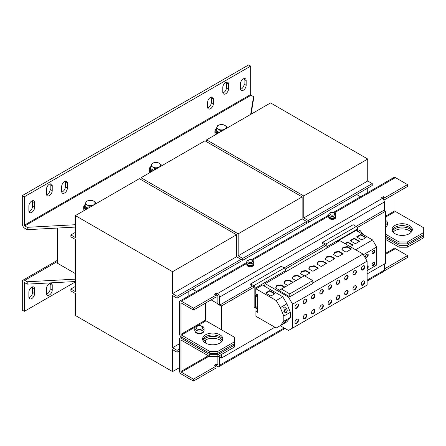 <?xml version="1.0" encoding="UTF-8"?>
<svg xmlns="http://www.w3.org/2000/svg" width="446" height="446" viewBox="0 0 446 446"><rect width="100%" height="100%" fill="white"/><g stroke="black" fill="none" stroke-linecap="round" stroke-linejoin="round"><path stroke-width="0.67" d="M202.735 339.88A10.146 5.859 180 0 1 205.573 336.685A10.146 5.859 180 0 1 215.858 335.247A10.146 5.859 180 0 1 222.766 339.88M219.923 343.074A10.146 5.859 0 0 0 222.9 338.932A10.146 5.859 0 0 0 216.633 333.519A10.146 5.859 0 0 0 205.573 334.79A10.146 5.859 0 0 0 202.601 338.932A10.146 5.859 0 0 0 208.867 344.345A10.146 5.859 0 0 0 219.923 343.074M392.162 230.515A10.146 5.859 180 0 1 395 227.321A10.146 5.859 180 0 1 405.286 225.888A10.146 5.859 180 0 1 412.188 230.515M409.35 233.71A10.146 5.859 0 0 0 412.321 229.567A10.146 5.859 0 0 0 406.055 224.154A10.146 5.859 0 0 0 395 225.425A10.146 5.859 0 0 0 392.028 229.567A10.146 5.859 0 0 0 398.289 234.981A10.146 5.859 0 0 0 409.35 233.71M222.482 340.588A10.146 5.859 -0 0 0 205.573 338.101A10.146 5.859 -0 0 0 203.019 340.588M203.66 341.536A10.146 5.859 180 0 1 205.573 339.997L205.573 343.074M411.909 231.229A10.146 5.859 -0 0 0 395 228.742A10.146 5.859 -0 0 0 392.441 231.229M393.082 232.171A10.146 5.859 180 0 1 395 230.632A10.146 5.859 180 0 1 411.262 232.171M313.287 298.619A2.464 1.422 120 0 0 314.893 296.451A2.464 1.422 120 0 0 314.519 294.472A2.464 1.422 120 0 0 313.287 294.594A2.464 1.422 120 0 0 311.676 296.768A2.464 1.422 120 0 0 312.055 298.742A2.464 1.422 120 0 0 313.287 298.619M311.865 298.591A2.464 1.422 120 0 0 312.875 298.385A2.464 1.422 120 0 0 314.424 296.4A2.464 1.422 120 0 0 314.296 294.382M313.287 313.772A2.464 1.422 120 0 0 314.893 311.598A2.464 1.422 120 0 0 314.519 309.624A2.464 1.422 120 0 0 313.287 309.747A2.464 1.422 120 0 0 311.676 311.916A2.464 1.422 120 0 0 312.055 313.889A2.464 1.422 120 0 0 313.287 313.772M311.865 313.744A2.464 1.422 120 0 0 312.875 313.532A2.464 1.422 120 0 0 314.424 311.548A2.464 1.422 120 0 0 314.296 309.535M338.129 299.422A2.464 1.422 120 0 0 339.74 297.253A2.464 1.422 120 0 0 339.361 295.28A2.464 1.422 120 0 0 338.129 295.403A2.464 1.422 120 0 0 336.524 297.571A2.464 1.422 120 0 0 336.897 299.545A2.464 1.422 120 0 0 338.129 299.422M336.713 299.4A2.464 1.422 120 0 0 337.722 299.188A2.464 1.422 120 0 0 339.272 297.203A2.464 1.422 120 0 0 339.138 295.191M338.129 284.275A2.464 1.422 120 0 0 339.74 282.101A2.464 1.422 120 0 0 339.361 280.127A2.464 1.422 120 0 0 338.129 280.25A2.464 1.422 120 0 0 336.524 282.424A2.464 1.422 120 0 0 336.897 284.397A2.464 1.422 120 0 0 338.129 284.275M336.713 284.247A2.464 1.422 120 0 0 337.722 284.035A2.464 1.422 120 0 0 339.272 282.056A2.464 1.422 120 0 0 339.138 280.038M354.698 289.861A2.464 1.422 120 0 0 356.304 287.692A2.464 1.422 120 0 0 355.93 285.713A2.464 1.422 120 0 0 354.698 285.836A2.464 1.422 120 0 0 353.087 288.01A2.464 1.422 120 0 0 353.466 289.984A2.464 1.422 120 0 0 354.698 289.861M353.277 289.833A2.464 1.422 120 0 0 354.286 289.627A2.464 1.422 120 0 0 355.836 287.642A2.464 1.422 120 0 0 355.707 285.624M354.698 274.714A2.464 1.422 120 0 0 356.304 272.539A2.464 1.422 120 0 0 355.93 270.566A2.464 1.422 120 0 0 354.698 270.689A2.464 1.422 120 0 0 353.087 272.857A2.464 1.422 120 0 0 353.466 274.831A2.464 1.422 120 0 0 354.698 274.714M353.277 274.686A2.464 1.422 120 0 0 354.286 274.474A2.464 1.422 120 0 0 355.836 272.489A2.464 1.422 120 0 0 355.707 270.477M321.566 308.989A2.464 1.422 120 0 0 323.177 306.815A2.464 1.422 120 0 0 322.798 304.841A2.464 1.422 120 0 0 321.566 304.964A2.464 1.422 120 0 0 319.955 307.138A2.464 1.422 120 0 0 320.334 309.111A2.464 1.422 120 0 0 321.566 308.989M320.144 308.961A2.464 1.422 120 0 0 321.159 308.749A2.464 1.422 120 0 0 322.703 306.77A2.464 1.422 120 0 0 322.575 304.752M321.566 293.836A2.464 1.422 120 0 0 323.177 291.667A2.464 1.422 120 0 0 322.798 289.694A2.464 1.422 120 0 0 321.566 289.816A2.464 1.422 120 0 0 319.955 291.985A2.464 1.422 120 0 0 320.334 293.959A2.464 1.422 120 0 0 321.566 293.836M320.144 293.814A2.464 1.422 120 0 0 321.159 293.602A2.464 1.422 120 0 0 322.703 291.617A2.464 1.422 120 0 0 322.575 289.605M296.718 323.333A2.464 1.422 120 0 0 298.329 321.159A2.464 1.422 120 0 0 297.95 319.185A2.464 1.422 120 0 0 296.718 319.308A2.464 1.422 120 0 0 295.113 321.482A2.464 1.422 120 0 0 295.486 323.456A2.464 1.422 120 0 0 296.718 323.333M295.302 323.305A2.464 1.422 120 0 0 296.311 323.099A2.464 1.422 120 0 0 297.861 321.114A2.464 1.422 120 0 0 297.733 319.096M296.718 308.18A2.464 1.422 120 0 0 298.329 306.012A2.464 1.422 120 0 0 297.95 304.038A2.464 1.422 120 0 0 296.718 304.161A2.464 1.422 120 0 0 295.113 306.33A2.464 1.422 120 0 0 295.486 308.303A2.464 1.422 120 0 0 296.718 308.18M295.302 308.158A2.464 1.422 120 0 0 296.311 307.946A2.464 1.422 120 0 0 297.861 305.962A2.464 1.422 120 0 0 297.733 303.949M373.413 265.37A1.884 1.087 120 0 0 374.646 263.714A1.884 1.087 120 0 0 374.356 262.203A1.884 1.087 120 0 0 373.413 262.293A1.884 1.087 120 0 0 372.181 263.954A1.884 1.087 120 0 0 372.471 265.465A1.884 1.087 120 0 0 373.413 265.37M372.287 265.309A1.884 1.087 120 0 0 373.001 265.136A1.884 1.087 120 0 0 374.172 263.664A1.884 1.087 120 0 0 374.127 262.12M373.413 253.534A1.884 1.087 120 0 0 374.646 251.879A1.884 1.087 120 0 0 374.356 250.368A1.884 1.087 120 0 0 373.413 250.457A1.884 1.087 120 0 0 372.181 252.118A1.884 1.087 120 0 0 372.471 253.629A1.884 1.087 120 0 0 373.413 253.534M372.287 253.473A1.884 1.087 120 0 0 373.001 253.3A1.884 1.087 120 0 0 374.172 251.828A1.884 1.087 120 0 0 374.127 250.284M366.891 257.303A1.884 1.087 120 0 0 368.123 255.642A1.884 1.087 120 0 0 367.833 254.131A1.884 1.087 120 0 0 366.891 254.226A1.884 1.087 120 0 0 365.664 255.881A1.884 1.087 120 0 0 365.949 257.392A1.884 1.087 120 0 0 366.891 257.303M365.77 257.236A1.884 1.087 120 0 0 366.484 257.063A1.884 1.087 120 0 0 367.649 255.591A1.884 1.087 120 0 0 367.61 254.053M367.119 268.983A1.884 1.087 120 0 0 368.162 267.332A1.884 1.087 120 0 0 367.833 265.967A1.884 1.087 120 0 0 367.119 265.95M367.119 268.347A1.884 1.087 120 0 0 367.61 265.888M284.676 306.971L285.73 307.205L287.319 310.193L286.354 312.423L284.804 312.362L283.756 307.5L284.676 306.971M283.818 311.364A2.464 1.422 120 0 0 284.214 311.191A2.464 1.422 120 0 0 285.791 309.117A2.464 1.422 120 0 0 285.552 307.116M362.977 269.93A2.464 1.422 120 0 0 364.588 267.756A2.464 1.422 120 0 0 364.209 265.783A2.464 1.422 120 0 0 362.977 265.905A2.464 1.422 120 0 0 361.366 268.079A2.464 1.422 120 0 0 361.745 270.053A2.464 1.422 120 0 0 362.977 269.93M361.555 269.902A2.464 1.422 120 0 0 362.57 269.691A2.464 1.422 120 0 0 364.114 267.712A2.464 1.422 120 0 0 363.986 265.693M362.977 285.078A2.464 1.422 120 0 0 364.588 282.909A2.464 1.422 120 0 0 364.209 280.935A2.464 1.422 120 0 0 362.977 281.058A2.464 1.422 120 0 0 361.366 283.227A2.464 1.422 120 0 0 361.745 285.2A2.464 1.422 120 0 0 362.977 285.078M361.555 285.055A2.464 1.422 120 0 0 362.57 284.843A2.464 1.422 120 0 0 364.114 282.859A2.464 1.422 120 0 0 363.986 280.846M346.414 294.644A2.464 1.422 120 0 0 348.025 292.47A2.464 1.422 120 0 0 347.646 290.497A2.464 1.422 120 0 0 346.414 290.619A2.464 1.422 120 0 0 344.803 292.788A2.464 1.422 120 0 0 345.182 294.767A2.464 1.422 120 0 0 346.414 294.644M344.992 294.616A2.464 1.422 120 0 0 346.001 294.405A2.464 1.422 120 0 0 347.551 292.42A2.464 1.422 120 0 0 347.423 290.407M346.414 279.491A2.464 1.422 120 0 0 348.025 277.323A2.464 1.422 120 0 0 347.646 275.349A2.464 1.422 120 0 0 346.414 275.466A2.464 1.422 120 0 0 344.803 277.641A2.464 1.422 120 0 0 345.182 279.614A2.464 1.422 120 0 0 346.414 279.491M344.992 279.469A2.464 1.422 120 0 0 346.001 279.257A2.464 1.422 120 0 0 347.551 277.273A2.464 1.422 120 0 0 347.423 275.26M305.003 303.403A2.464 1.422 120 0 0 306.614 301.228A2.464 1.422 120 0 0 306.235 299.255A2.464 1.422 120 0 0 305.003 299.377A2.464 1.422 120 0 0 303.392 301.546A2.464 1.422 120 0 0 303.771 303.525A2.464 1.422 120 0 0 305.003 303.403M303.581 303.375A2.464 1.422 120 0 0 304.59 303.163A2.464 1.422 120 0 0 306.14 301.178A2.464 1.422 120 0 0 306.012 299.166M305.003 318.55A2.464 1.422 120 0 0 306.614 316.381A2.464 1.422 120 0 0 306.235 314.408A2.464 1.422 120 0 0 305.003 314.525A2.464 1.422 120 0 0 303.392 316.699A2.464 1.422 120 0 0 303.771 318.673A2.464 1.422 120 0 0 305.003 318.55M303.581 318.528A2.464 1.422 120 0 0 304.59 318.316A2.464 1.422 120 0 0 306.14 316.331A2.464 1.422 120 0 0 306.012 314.318M329.85 304.205A2.464 1.422 120 0 0 331.462 302.037A2.464 1.422 120 0 0 331.083 300.058A2.464 1.422 120 0 0 329.85 300.18A2.464 1.422 120 0 0 328.239 302.355A2.464 1.422 120 0 0 328.618 304.328A2.464 1.422 120 0 0 329.85 304.205M328.429 304.178A2.464 1.422 120 0 0 329.438 303.971A2.464 1.422 120 0 0 330.988 301.987A2.464 1.422 120 0 0 330.86 299.974M329.85 289.058A2.464 1.422 120 0 0 331.462 286.884A2.464 1.422 120 0 0 331.083 284.91A2.464 1.422 120 0 0 329.85 285.033A2.464 1.422 120 0 0 328.239 287.202A2.464 1.422 120 0 0 328.618 289.181A2.464 1.422 120 0 0 329.85 289.058M328.429 289.03A2.464 1.422 120 0 0 329.438 288.818A2.464 1.422 120 0 0 330.988 286.834A2.464 1.422 120 0 0 330.86 284.821M243.293 78.897A4.059 2.341 120 0 0 240.427 83.87L240.427 88.603A4.059 2.341 120 0 0 241.264 90.46A4.059 2.341 120 0 0 244.391 89.373A4.059 2.341 120 0 0 246.164 85.292L246.164 80.553A4.059 2.341 120 0 0 245.322 78.697A4.059 2.341 120 0 0 243.293 78.897M225.665 82.449A4.059 2.341 120 0 0 222.794 87.422L222.794 92.155A4.059 2.341 120 0 0 223.636 94.011A4.059 2.341 120 0 0 226.763 92.924A4.059 2.341 120 0 0 228.536 88.838L228.536 84.104A4.059 2.341 120 0 0 227.694 82.248A4.059 2.341 120 0 0 225.665 82.449M210.495 97.362A4.059 2.341 120 0 0 207.624 102.335L207.624 107.068A4.059 2.341 120 0 0 208.466 108.924A4.059 2.341 120 0 0 211.594 107.837A4.059 2.341 120 0 0 213.366 103.751L213.366 99.018A4.059 2.341 120 0 0 212.525 97.161A4.059 2.341 120 0 0 210.495 97.362M31.733 201.046A4.059 2.341 120 0 0 28.862 206.013L28.862 210.752A4.059 2.341 120 0 0 29.698 212.608A4.059 2.341 120 0 0 32.831 211.521A4.059 2.341 120 0 0 34.598 207.435L34.598 202.701A4.059 2.341 120 0 0 33.762 200.845A4.059 2.341 120 0 0 31.733 201.046M64.531 181.633A4.059 2.341 120 0 0 61.659 186.606L61.659 191.34A4.059 2.341 120 0 0 62.501 193.196A4.059 2.341 120 0 0 65.629 192.109A4.059 2.341 120 0 0 67.402 188.022L67.402 183.289A4.059 2.341 120 0 0 66.56 181.433A4.059 2.341 120 0 0 64.531 181.633M49.361 184.237A4.059 2.341 120 0 0 46.49 189.21L46.49 193.943A4.059 2.341 120 0 0 47.332 195.8A4.059 2.341 120 0 0 50.459 194.712A4.059 2.341 120 0 0 52.232 190.626L52.232 185.893A4.059 2.341 120 0 0 51.39 184.036A4.059 2.341 120 0 0 49.361 184.237M31.733 298.575A4.059 2.341 120 0 0 34.598 293.602L34.598 288.869A4.059 2.341 120 0 0 33.762 287.007A4.059 2.341 120 0 0 30.635 288.094A4.059 2.341 120 0 0 28.862 292.18L28.862 296.913A4.059 2.341 120 0 0 29.698 298.775A4.059 2.341 120 0 0 31.733 298.575M28.951 297.699A4.059 2.341 120 0 0 29.681 297.387A4.059 2.341 120 0 0 32.552 292.42L32.552 287.681A4.059 2.341 120 0 0 32.458 286.901M49.361 295.023A4.059 2.341 120 0 0 52.232 290.051L52.232 285.317A4.059 2.341 120 0 0 51.39 283.461A4.059 2.341 120 0 0 48.263 284.548A4.059 2.341 120 0 0 46.49 288.629L46.49 293.368A4.059 2.341 120 0 0 47.332 295.224A4.059 2.341 120 0 0 49.361 295.023M46.585 294.148A4.059 2.341 120 0 0 47.309 293.836A4.059 2.341 120 0 0 50.181 288.869L50.181 284.135A4.059 2.341 120 0 0 50.086 283.349M88.007 208.321A4.638 2.676 180 0 1 87.081 207.908A4.638 2.676 180 0 1 86.084 207.05M85.186 204.502A5.798 3.345 0 0 0 84.562 206.013A5.798 3.345 0 0 0 86.262 208.382A5.798 3.345 0 0 0 87.165 208.806M219.209 132.573A4.638 2.676 180 0 1 218.284 132.161A4.638 2.676 180 0 1 217.286 131.297M216.394 128.755A5.798 3.345 0 0 0 215.764 130.265A5.798 3.345 0 0 0 217.464 132.635A5.798 3.345 0 0 0 218.367 133.059M153.608 170.45A4.638 2.676 180 0 1 152.683 170.032A4.638 2.676 180 0 1 151.685 169.173M150.787 166.631A5.798 3.345 0 0 0 150.163 168.142A5.798 3.345 0 0 0 151.863 170.506A5.798 3.345 0 0 0 152.766 170.935M328.83 216.31A3.479 2.007 0 0 0 328.791 216.622L328.791 217.38A3.479 2.007 0 0 0 329.806 218.796A3.479 2.007 0 0 0 333.597 219.231A3.479 2.007 0 0 0 335.749 217.38L335.749 216.622A3.479 2.007 0 0 0 335.704 216.31M328.791 216.622A3.479 2.007 0 0 0 329.806 218.038A3.479 2.007 0 0 0 333.597 218.479A3.479 2.007 0 0 0 335.749 216.622M334.729 212.954A3.479 2.007 180 0 1 335.749 214.37A3.479 2.007 180 0 1 334.729 215.792A3.479 2.007 180 0 1 329.806 215.792A3.479 2.007 180 0 1 328.791 214.37A3.479 2.007 180 0 1 329.806 212.954A3.479 2.007 180 0 1 331.11 212.48A3.479 2.007 180 0 1 333.43 212.48A3.479 2.007 180 0 1 334.729 212.954M335.749 214.37L335.749 216.003A3.479 2.007 180 0 1 334.729 217.425A3.479 2.007 180 0 1 330.938 217.86A3.479 2.007 180 0 1 328.791 216.003L328.791 214.37M330.614 214.782A2.341 1.349 0 0 0 333.92 214.782A2.341 1.349 0 0 0 333.92 212.87A2.341 1.349 0 0 0 330.614 212.87A2.341 1.349 0 0 0 330.614 214.782M246.828 263.658A3.479 2.007 0 0 0 246.789 263.965L246.789 264.723A3.479 2.007 0 0 0 247.803 266.139A3.479 2.007 0 0 0 251.6 266.574A3.479 2.007 0 0 0 253.746 264.723L253.746 263.965A3.479 2.007 0 0 0 253.702 263.658M246.789 263.965A3.479 2.007 0 0 0 247.803 265.381A3.479 2.007 0 0 0 251.6 265.822A3.479 2.007 0 0 0 253.746 263.965M247.803 263.134A3.479 2.007 180 0 1 246.789 261.713A3.479 2.007 180 0 1 247.803 260.297A3.479 2.007 180 0 1 249.108 259.823A3.479 2.007 180 0 1 251.427 259.823A3.479 2.007 180 0 1 252.726 260.297A3.479 2.007 180 0 1 253.746 261.713A3.479 2.007 180 0 1 252.726 263.134A3.479 2.007 180 0 1 247.803 263.134M253.746 261.713L253.746 263.346A3.479 2.007 180 0 1 252.726 264.768A3.479 2.007 180 0 1 248.935 265.203A3.479 2.007 180 0 1 246.789 263.346L246.789 261.713M251.918 260.213A2.341 1.349 0 0 0 248.612 260.213A2.341 1.349 0 0 0 248.612 262.125A2.341 1.349 0 0 0 251.918 262.125A2.341 1.349 0 0 0 251.918 260.213M197.143 328.958A3.228 1.862 0 0 0 201.709 328.958A3.228 1.862 0 0 0 201.709 326.321A3.228 1.862 0 0 0 197.143 326.321A3.228 1.862 0 0 0 197.143 328.958M202.707 330.246A4.638 2.676 180 0 1 196.145 330.246A4.638 2.676 180 0 1 194.785 328.351A4.638 2.676 180 0 1 196.145 326.455A4.638 2.676 180 0 1 197.461 325.926A7.537 7.537 0 0 1 201.391 325.926A4.638 2.676 180 0 1 202.707 326.455A4.638 2.676 180 0 1 204.062 328.351A4.638 2.676 180 0 1 202.707 330.246M204.062 328.351L204.062 330.48A4.638 2.676 180 0 1 202.707 332.376A4.638 2.676 180 0 1 197.65 332.956A4.638 2.676 180 0 1 194.785 330.48L194.785 328.351M385.567 220.435A4.638 2.676 180 0 1 385.98 220.647A4.638 2.676 180 0 1 387.34 222.537A4.638 2.676 180 0 1 385.98 224.433A4.638 2.676 180 0 1 385.567 224.645M387.34 222.537L387.34 224.667A4.638 2.676 180 0 1 385.98 226.562A4.638 2.676 180 0 1 385.567 226.774M385.567 222.682A3.228 1.862 0 0 0 385.567 220.976M276.219 327.994L255.926 316.281L255.926 311.308L257.649 312.3L257.649 294.784L255.926 293.791L255.926 288.818L276.219 300.537L280.322 307.64L283.807 316.091L283.807 321.204L280.322 325.63L276.219 327.994M255.926 288.818L262.482 285.033L282.781 296.752L286.878 303.849L290.363 312.3L290.363 317.413L286.878 321.839L281.08 325.19M286.878 321.839L280.322 325.63M57.562 228.051L57.562 263.302L75.396 273.599M179.337 367.694L172.569 371.602L172.569 349.631L177.079 352.234L177.079 350.344L172.569 347.741L172.569 295.564L177.079 298.168L241.041 261.239L241.041 259.349L236.531 256.745L236.531 234.774L139.358 178.673L75.396 215.602L75.396 237.567L70.886 234.964L70.886 236.859L75.396 239.463L75.396 291.639L70.886 289.03L75.396 286.427M367.733 192.605L367.733 188.095M177.079 298.168L177.079 296.278L241.041 259.349L242.68 260.297L306.642 223.368L306.642 221.472L308.281 222.42L372.243 185.491L372.243 183.596L367.733 180.992L367.733 159.027L303.771 195.956L303.771 217.921L367.733 180.992M308.281 222.42L308.281 220.525L372.243 183.596M308.281 220.525L303.771 217.921M303.771 195.956L206.598 139.854L270.56 102.926L367.733 159.027M206.598 139.854L206.598 141.744M188.151 296.289L188.151 291.779M172.569 347.741L179.337 343.833M70.886 289.03L70.886 290.926L75.396 293.529L75.396 315.5L172.569 371.602M177.079 352.234L179.337 350.935M177.079 350.344L179.337 349.04M177.079 296.278L172.569 293.674L236.531 256.745M172.569 293.674L172.569 271.703L236.531 234.774M75.396 215.602L172.569 271.703M70.886 234.964L75.396 232.36M242.68 260.297L242.68 258.401L306.642 221.472L302.132 218.869L302.132 196.903L238.17 233.827L238.17 255.798L302.132 218.869M242.68 258.401L238.17 255.798M238.17 233.827L140.997 177.725L204.959 140.802L302.132 196.903M140.997 177.725L140.997 179.621M357.268 227.56L385.567 211.226L383.928 210.278L356.047 226.373M324.476 244.598L284.091 267.918M252.52 286.142L219.923 304.964L221.567 305.911L254.042 287.163M285.312 269.105L325.998 245.618M192.616 289.198L196.524 291.455M360.53 196.764L356.622 194.512M211.109 299.874L217.877 303.782M385.567 211.226L385.567 263.302L367.119 273.955M218.49 356.215L221.567 357.987L274.864 327.213M221.567 305.911L221.567 329.817M221.567 341.24L221.567 341.837M221.567 354.436L221.567 357.987M384.954 197.611L407.505 184.594L407.505 186.484L384.954 199.507L384.954 197.611L383.315 196.664L381.263 197.851L382.289 198.442A2.899 1.672 -120 0 1 384.34 201.993L384.34 210.038L383.928 210.278M285.044 328.473L218.914 366.657A2.899 1.672 60 0 0 219.516 365.324L219.516 357.279L218.077 356.449M219.516 357.279L219.923 357.04M180.976 340.471L181.383 340.237A0.58 0.334 60 0 0 180.976 340.471L180.976 371.479A0.58 0.334 60 0 0 181.383 372.193L209.062 356.215M385.567 254.309L395.407 248.623A0.58 0.334 -120 0 1 395 247.915L395 244.837M395 233.71L395 230.632M209.676 354.676L217.877 354.676L217.877 356.566L209.676 356.566L209.676 354.676L181.383 338.341A2.899 1.672 60 0 0 179.933 338.196A2.899 1.672 60 0 0 179.337 339.523L179.337 370.537A2.899 1.672 60 0 0 181.383 374.088L193.48 381.068L193.48 379.172L181.383 372.193M246.789 262.438L179.933 301.033A2.899 1.672 60 0 0 179.337 302.36L179.337 333.368A2.899 1.672 60 0 0 181.383 336.92L209.676 353.254L209.676 351.359L181.383 335.024A0.58 0.334 60 0 1 180.976 334.316L180.976 303.308A0.58 0.334 60 0 1 181.383 303.068L193.48 310.054L216.031 297.03L216.438 293.011L214.392 294.193L216.031 295.14L193.48 308.158L193.48 310.054M385.567 217.141L395.407 211.46A0.58 0.334 -120 0 1 395 210.752L395 193.703M205.573 303.068L205.573 320.111A0.58 0.334 -120 0 0 205.985 320.825L234.278 337.159L234.278 341.892L217.877 351.359L217.877 353.254L209.676 353.254M219.923 304.964L219.516 305.198L217.877 304.256L217.877 296.205A0.58 0.334 60 0 0 217.464 295.492L216.438 294.901M219.516 305.198L219.516 297.153A2.899 1.672 60 0 0 217.464 293.602L216.438 293.011M250.674 283.896L281.22 266.262L284.297 268.035A2.029 1.171 60 0 1 285.73 270.521L255.184 288.155A2.029 1.171 -120 0 0 253.752 285.669L250.674 283.896L250.674 285.078L253.752 286.856A0.58 0.334 -120 0 1 254.159 287.564L254.159 307.21L255.318 307.729M357.686 231.346L357.686 228.976A2.029 1.171 60 0 0 356.254 226.49L353.176 224.717L322.631 242.351L322.631 243.533L325.708 245.311A0.58 0.334 -120 0 1 326.115 246.019L326.115 248.489M384.954 199.507L383.315 198.559L383.315 196.664M383.315 198.559L382.83 198.838M407.505 184.594L395.407 177.608A2.899 1.672 -120 0 0 393.957 177.463L333.346 212.463M179.933 301.033A2.899 1.672 60 0 1 181.383 301.178L193.48 308.158M193.48 379.172L216.031 366.155L214.392 365.207L216.438 364.025L217.464 364.616A0.58 0.334 60 0 0 217.877 364.382L217.877 356.566L234.278 347.1L234.278 343.782L217.877 353.254M234.278 343.782L234.278 341.892M196.558 332.705L196.229 332.894A4.293 2.475 0 0 1 195.164 331.545M196.558 332.588L196.558 333.084A4.293 2.475 0 0 0 200.929 333.558A4.293 2.475 0 0 0 203.683 331.545M209.676 351.359L217.877 351.359M407.298 247.207L399.098 247.207L399.098 245.311L407.298 245.311L407.298 247.207L423.7 237.735L423.7 232.528L407.298 241.994L407.298 243.89L399.098 243.89L385.567 236.079M423.7 234.423L407.298 243.89M395.407 211.46L423.7 227.794L423.7 232.528M385.567 227.27A4.293 2.475 0 0 0 386.955 225.732M399.098 243.89L399.098 241.994L385.567 234.183M399.098 241.994L407.298 241.994M205.573 339.997A10.146 5.859 180 0 1 221.84 341.536M181.383 340.237L209.676 356.566M217.877 354.676L234.278 345.204M385.567 239.39L399.098 247.207M385.567 237.501L399.098 245.311M407.298 245.311L423.7 235.845M384.34 268.275L384.954 268.626L384.954 270.521L407.505 257.504L407.505 255.608L384.954 268.626M395.407 248.623L407.505 255.608M193.48 381.068L216.031 368.05L216.031 366.155L216.438 365.921L217.464 366.512A2.899 1.672 60 0 0 218.914 366.657M367.119 281.091L383.738 271.491A2.899 1.672 -120 0 0 384.34 270.165L384.954 270.521M216.438 364.025L216.438 365.921M384.34 264.01L384.34 270.165L367.119 280.11M196.229 332.426L196.229 332.894M253.685 263.714L253.685 263.965A3.423 1.974 180 0 1 250.267 265.939A3.423 1.974 180 0 1 246.844 263.965L246.844 263.714M335.687 216.371L335.687 216.622A3.423 1.974 0 0 1 333.664 218.423A3.423 1.974 0 0 1 329.984 218.094L329.984 217.52M328.847 216.371L328.847 216.622A3.423 1.974 0 0 0 329.717 217.938L329.717 217.369M310.778 317.652L313.209 316.181L310.75 317.602M264.283 286.07L265.214 283.65L339.757 240.617L363.016 254.047L367.119 261.15L292.582 304.183L288.478 297.081L289.382 296.562M301.373 277.49L297.588 275.31L293.323 275.968L292.175 278.432L295.96 280.618M312.813 283.032L363.016 254.047M280.272 325.719L288.478 330.458L367.119 285.055L367.119 261.15M335.626 303.308L338.057 301.836L335.598 303.258M317.022 264.088L321.198 266.496L326.611 263.374L322.436 260.96L318.165 261.624L317.022 264.088M352.189 293.741L354.648 292.32L352.162 293.691M333.586 254.521L337.761 256.935L343.175 253.807L338.999 251.399L334.734 252.057L333.586 254.521M319.063 312.869L321.494 311.397L319.029 312.819M304.796 275.968L310.042 272.935L305.872 270.527L301.602 271.185L300.459 273.649L304.244 275.834M327.342 308.086L329.8 306.67L327.314 308.035M294.215 327.213L296.646 325.742L294.187 327.163M292.582 328.089L292.582 304.183M265.214 283.65L288.478 297.081M284.81 287.057L281.025 284.871L276.754 285.529L275.611 287.993L279.397 290.179M289.772 296.785L278.861 290.485L304.406 275.74L312.813 280.595L312.813 283.483L289.772 296.785L289.772 293.897L281.365 289.041M302.494 322.43L304.958 321.014L302.466 322.38M289.772 293.897L312.813 280.595M343.905 298.525L346.369 297.103L343.877 298.474M360.468 288.958L362.905 287.492L360.44 288.913M370.905 268.425L373.369 267.003L370.877 268.375M363.412 234.646L359.933 230.32L357.926 231.48M363.395 254.705L376.669 247.039L372.572 239.937L356.098 230.426L336.54 241.715L336.401 242.552M355.579 249.749L372.572 239.937M367.119 270.544L376.669 265.03L376.669 247.039M366.071 237.534L360.73 234.451L356.571 236.876L361.89 239.948L366.071 237.534M337.193 242.094L336.54 241.715M350.244 246.671L353.037 245.06L347.696 241.977L344.92 243.594M359.554 241.297L354.213 238.214L350.054 240.639L355.373 243.711L359.554 241.297M270.109 291.283L274.619 293.886L271.257 295.826A0.58 0.334 180 0 1 270.438 295.826L265.928 293.223L269.289 291.283A0.58 0.334 180 0 1 270.109 291.283L270.109 290.809L274.619 293.412A0.58 0.334 180 0 1 274.619 293.886L274.619 293.412M265.928 292.749L265.928 293.223A0.58 0.334 180 0 1 265.928 292.749L269.289 290.809A0.58 0.334 180 0 1 270.109 290.809M257.649 310.316L255.926 311.308M283.216 323.238A2.464 1.422 120 0 0 283.756 323.216L284.676 322.687A2.464 1.422 120 0 0 285.908 320.518M283.756 323.216L283.26 323.311L286.354 320.234L287.269 319.927L284.676 322.687M290.363 317.413L283.807 321.204M290.363 312.3L283.807 316.091M286.878 303.849L280.322 307.64M282.781 296.752L276.219 300.537M257.649 296.913L255.597 295.776L255.597 307.523L257.649 308.749M255.184 288.155L255.184 295.542A0.636 0.368 60 0 1 255.636 295.28L257.649 296.439M257.649 309.223L255.636 308.063A0.636 0.368 60 0 1 255.184 307.283L255.184 307.801M341.87 249.743L346.046 252.152L351.454 249.03L347.283 246.616L343.013 247.279L341.87 249.743M325.307 259.304L329.477 261.713L334.89 258.591L330.72 256.182L326.45 256.84L325.307 259.304M293.089 282.273L289.309 280.088L285.039 280.751L283.896 283.216L287.681 285.401M308.743 268.871L312.914 271.279L318.327 268.152L314.151 265.744L309.886 266.407L308.743 268.871M327.141 247.898L327.141 246.61A2.029 1.171 -120 0 0 325.708 244.129L322.631 242.351M285.73 270.521L285.73 271.804M150.726 166.704A6.668 3.852 0 0 0 149.293 169.09L149.293 170.98A6.668 3.852 0 0 0 149.901 172.585M149.293 169.09A6.668 3.852 0 0 0 151.25 171.81M150.163 168.142L150.163 169.09A5.798 3.345 0 0 0 151.863 171.454M153.747 170.366L150.787 168.655L150.787 166.246L152.683 167.005L154.578 168.437L158.564 167.585M161.14 166.102L161.14 164.646L159.244 163.219L157.349 162.461L154.762 162.522L152.175 163.264L150.787 166.246M160.069 166.715L161.14 164.646M154.578 169.887L154.578 168.437M159.244 163.219A4.638 2.676 180 0 1 160.443 165.806A4.638 2.676 180 0 1 157.165 167.696A4.638 2.676 0 0 1 152.683 167.005A4.638 2.676 180 0 1 151.484 164.418A4.638 2.676 180 0 1 154.762 162.522A4.638 2.676 180 0 1 159.244 163.219M216.327 128.833A6.668 3.852 0 0 0 214.894 131.213L214.894 133.109A6.668 3.852 0 0 0 215.502 134.714M214.894 131.213A6.668 3.852 0 0 0 216.851 133.934M215.764 130.265L215.764 131.213A5.798 3.345 0 0 0 217.464 133.577M219.348 132.49L216.394 130.784L216.394 128.376L218.284 129.128L220.179 130.561L224.165 129.708M226.741 128.225L226.741 126.776L224.845 125.343L222.95 124.585L220.363 124.651L217.776 125.387L216.394 128.376M225.67 128.844L226.741 126.776M220.179 132.01L220.179 130.561M224.845 125.343A4.638 2.676 180 0 1 226.044 127.93A4.638 2.676 180 0 1 222.766 129.825A4.638 2.676 0 0 1 218.284 129.128A4.638 2.676 180 0 1 217.085 126.541A4.638 2.676 180 0 1 220.363 124.651A4.638 2.676 180 0 1 224.845 125.343M85.125 204.58A6.668 3.852 0 0 0 83.692 206.961L83.692 208.856A6.668 3.852 0 0 0 84.3 210.462M83.692 206.961A6.668 3.852 0 0 0 85.649 209.687M84.562 206.013L84.562 206.961A5.798 3.345 0 0 0 86.262 209.33M88.146 208.243L85.186 206.531L85.186 204.123L87.081 204.881L88.977 206.308L92.963 205.461M95.533 203.973L95.533 202.523L93.643 201.09L91.748 200.338L89.161 200.399L86.574 201.135L85.186 204.123M94.468 204.591L95.533 202.523M88.977 207.764L88.977 206.308M93.643 201.09A4.638 2.676 180 0 1 94.842 203.677A4.638 2.676 180 0 1 91.564 205.573A4.638 2.676 0 0 1 87.081 204.881A4.638 2.676 180 0 1 85.883 202.294A4.638 2.676 180 0 1 89.161 200.399A4.638 2.676 180 0 1 93.643 201.09M251.092 114.165L253.545 99.018L253.545 96.654L250.669 114.41M75.396 224.717L27.223 227.321L24.759 225.899L251.087 95.232L253.545 96.654M75.396 227.086L27.223 229.684L27.223 227.321M27.223 229.684L24.759 228.268A3.479 2.007 -120 0 1 22.3 224.004L22.3 195.599L24.352 196.781L24.352 225.191A0.58 0.334 -120 0 0 24.759 225.899M251.087 95.232A0.58 0.334 60 0 1 250.674 94.524L250.674 66.114L24.352 196.781M22.3 195.599L248.623 64.932L250.674 66.114M240.517 89.39A4.059 2.341 120 0 0 244.113 84.104L244.113 79.371A4.059 2.341 120 0 0 244.023 78.585M222.888 92.941A4.059 2.341 120 0 0 226.484 87.656L226.484 82.923A4.059 2.341 120 0 0 226.39 82.136M207.719 107.854A4.059 2.341 120 0 0 211.315 102.569L211.315 97.836A4.059 2.341 120 0 0 211.22 97.05M28.951 211.532A4.059 2.341 120 0 0 32.552 206.253L32.552 201.52A4.059 2.341 120 0 0 32.458 200.733M61.754 192.126A4.059 2.341 120 0 0 65.35 186.841L65.35 182.107A4.059 2.341 120 0 0 65.255 181.321M46.585 194.729A4.059 2.341 120 0 0 50.181 189.444L50.181 184.711A4.059 2.341 120 0 0 50.086 183.925M57.562 260.23L23.019 280.172A3.479 2.007 -120 0 1 24.759 280.344L27.223 281.766L75.396 279.163M24.352 282.948L24.759 282.714A0.58 0.334 -120 0 0 24.352 282.948L24.352 311.358L75.396 281.883M23.019 280.172A3.479 2.007 -120 0 0 22.3 281.766L22.3 310.171L24.352 311.358M24.759 282.714L27.223 284.13L75.396 281.532M27.223 281.766L27.223 284.13M281.108 325.24L283.539 323.768M317.92 268.392L314.151 266.217L314.151 265.744M314.151 266.217L309.886 266.875L308.916 268.971M309.886 266.875L309.886 266.407M292.682 282.513L289.309 280.562L289.309 280.088M289.309 280.562L285.039 281.225L284.069 283.316M285.039 281.225L285.039 280.751M334.483 258.825L330.72 256.656L330.72 256.182M330.72 256.656L326.45 257.314L325.48 259.405M326.45 257.314L326.45 256.84M351.047 249.264L347.283 247.09L347.283 246.616M347.283 247.09L343.013 247.753L342.043 249.844M343.013 247.753L343.013 247.279M359.142 241.537L354.213 238.688L354.213 238.214M354.213 238.688L350.461 240.879M352.624 245.3L347.696 242.451L347.696 241.977M347.696 242.451L345.327 243.834M365.664 237.774L360.73 234.925L360.73 234.451M360.73 234.925L356.978 237.116M284.397 287.291L281.025 285.345L281.025 284.871M281.025 285.345L276.754 286.003L275.784 288.094M276.754 286.003L276.754 285.529M309.635 273.175L305.872 271.001L305.872 270.527M305.872 271.001L301.602 271.659L300.632 273.749M301.602 271.659L301.602 271.185M342.762 254.047L338.999 251.873L338.999 251.399M338.999 251.873L334.734 252.531L333.759 254.621M334.734 252.531L334.734 252.057M326.199 263.608L322.436 261.434L322.436 260.96M322.436 261.434L318.165 262.097L317.195 264.188M318.165 262.097L318.165 261.624M300.961 277.73L297.588 275.779L297.588 275.31M297.588 275.779L293.323 276.442L292.353 278.533M293.323 276.442L293.323 275.968M34.598 293.602L32.552 292.42M52.232 290.051L50.181 288.869M395 247.915L385.567 253.361M208.243 355.741L180.976 371.479M395 210.752L385.567 216.193M180.976 303.308L181.383 303.068M205.573 320.111L180.976 334.316M384.34 201.993L219.516 297.153M217.464 293.602L382.289 198.442M181.383 301.178L246.789 263.413M252.447 260.146L328.791 216.07M334.444 212.803L395.407 177.608M181.383 335.024L195.666 326.779M196.703 326.182L205.985 320.825M181.383 338.341L182.615 337.633M217.877 364.382L217.464 364.616M219.516 365.324L284.197 327.983M269.289 290.809L269.289 291.283M257.649 306.335L255.597 307.523M257.649 306.43L255.636 307.589M257.074 294.455L255.636 295.28M356.254 226.49L325.708 244.129M284.297 268.035L253.752 285.669M357.686 228.976L327.141 246.61M250.674 94.524L24.352 225.191M24.759 280.344L57.562 261.406M52.232 285.317L50.181 284.135M34.598 288.869L32.552 287.681M50.181 189.444L52.232 190.626M52.232 185.893L50.181 184.711M65.35 186.841L67.402 188.022M67.402 183.289L65.35 182.107M32.552 206.253L34.598 207.435M34.598 202.701L32.552 201.52M213.366 99.018L211.315 97.836M211.315 102.569L213.366 103.751M226.484 87.656L228.536 88.838M228.536 84.104L226.484 82.923M244.113 84.104L246.164 85.292M246.164 80.553L244.113 79.371M251.427 259.823A5.798 5.798 0 0 0 249.108 259.823M328.791 215.089L251.343 259.806M179.933 338.196L181.767 337.143M333.43 212.48A5.798 5.798 0 0 0 331.11 212.48M256.885 294.343L255.318 295.252"/></g></svg>
